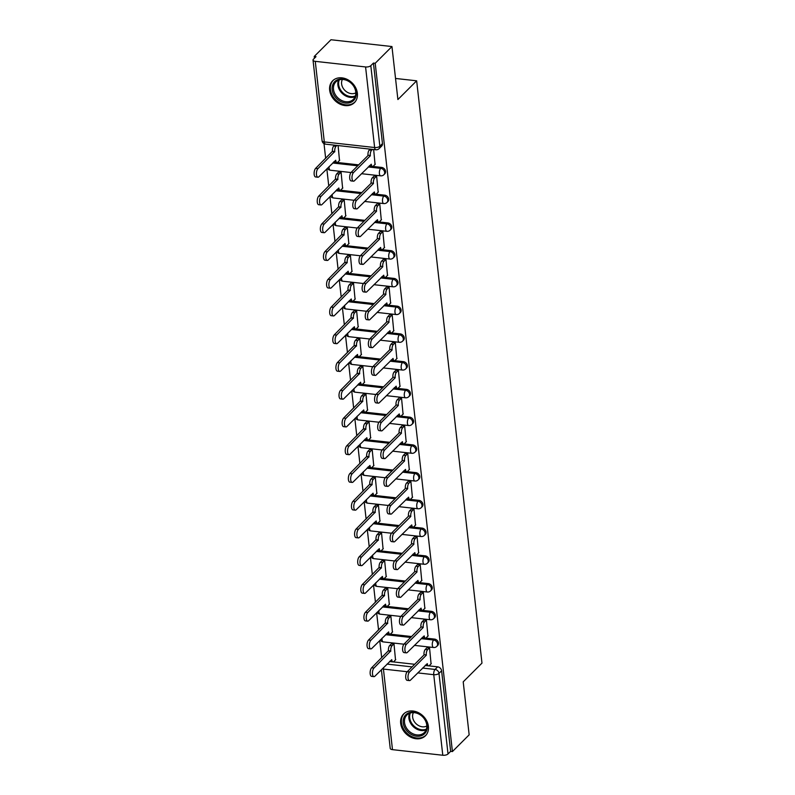<?xml version="1.0" encoding="UTF-8"?>
<svg xmlns="http://www.w3.org/2000/svg" width="795" height="795" viewBox="0 0 795 795"><rect width="100%" height="100%" fill="white"/><g stroke="black" fill="none" stroke-linecap="round" stroke-linejoin="round"><path stroke-width="1.19" d="M384.82 173.777A3.955 3.16 -135 0 0 385.575 171.372A3.955 3.16 -135 0 0 381.62 167.427L380.696 168.351A3.955 3.16 45 0 1 384.651 172.296A3.955 3.16 45 0 1 383.896 174.701L384.82 173.777M387.93 201.523A3.955 3.16 -135 0 0 388.695 199.118A3.955 3.16 -135 0 0 384.74 195.173L383.816 196.097A3.955 3.16 45 0 1 387.761 200.042A3.955 3.16 45 0 1 387.006 202.447L387.93 201.523M391.041 229.268A3.955 3.16 -135 0 0 391.806 226.863A3.955 3.16 -135 0 0 387.851 222.918L386.927 223.842A3.955 3.16 45 0 1 390.882 227.787A3.955 3.16 45 0 1 390.116 230.192L391.041 229.268M394.151 257.014A3.955 3.16 -135 0 0 394.916 254.609A3.955 3.16 -135 0 0 390.961 250.664L390.037 251.588A3.955 3.16 45 0 1 393.992 255.533A3.955 3.16 45 0 1 393.227 257.938L394.151 257.014M397.262 284.759A3.955 3.16 -135 0 0 398.027 282.354A3.955 3.16 -135 0 0 394.072 278.409L393.147 279.333A3.955 3.16 45 0 1 397.103 283.278A3.955 3.16 45 0 1 396.337 285.683L397.262 284.759M400.382 312.505A3.955 3.16 -135 0 0 401.137 310.1A3.955 3.16 -135 0 0 397.182 306.154L396.258 307.079A3.955 3.16 45 0 1 400.213 311.024A3.955 3.16 45 0 1 399.448 313.429L400.382 312.505M403.492 340.25A3.955 3.16 -135 0 0 404.248 337.845A3.955 3.16 -135 0 0 400.302 333.9L399.368 334.824A3.955 3.16 45 0 1 403.323 338.769A3.955 3.16 45 0 1 402.568 341.174L403.492 340.25M406.603 367.996A3.955 3.16 -135 0 0 407.368 365.591A3.955 3.16 -135 0 0 403.413 361.646L402.489 362.57A3.955 3.16 45 0 1 406.434 366.515A3.955 3.16 45 0 1 405.679 368.92L406.603 367.996M409.713 395.741A3.955 3.16 -135 0 0 410.478 393.336A3.955 3.16 -135 0 0 406.523 389.391L405.599 390.315A3.955 3.16 45 0 1 409.554 394.26A3.955 3.16 45 0 1 408.789 396.665L409.713 395.741M412.824 423.487A3.955 3.16 -135 0 0 413.589 421.082A3.955 3.16 -135 0 0 409.634 417.137L408.709 418.061A3.955 3.16 45 0 1 412.665 422.006A3.955 3.16 45 0 1 411.899 424.411L412.824 423.487M415.934 451.232A3.955 3.16 -135 0 0 416.699 448.827A3.955 3.16 -135 0 0 412.744 444.882L411.82 445.806A3.955 3.16 45 0 1 415.775 449.751A3.955 3.16 45 0 1 415.01 452.156L415.934 451.232M419.054 478.978A3.955 3.16 -135 0 0 419.81 476.573A3.955 3.16 -135 0 0 415.855 472.618L414.93 473.542A3.955 3.16 45 0 1 418.885 477.497A3.955 3.16 45 0 1 418.13 479.902L419.054 478.978M422.165 506.723A3.955 3.16 -135 0 0 422.92 504.318A3.955 3.16 -135 0 0 418.975 500.363L418.041 501.287A3.955 3.16 45 0 1 421.996 505.242A3.955 3.16 45 0 1 421.241 507.647L422.165 506.723M425.275 534.469A3.955 3.16 -135 0 0 426.041 532.064A3.955 3.16 -135 0 0 422.085 528.109L421.161 529.033A3.955 3.16 45 0 1 425.116 532.988A3.955 3.16 45 0 1 424.351 535.393L425.275 534.469M428.386 562.214A3.955 3.16 -135 0 0 429.151 559.809A3.955 3.16 -135 0 0 425.196 555.854L424.272 556.778A3.955 3.16 45 0 1 428.227 560.733A3.955 3.16 45 0 1 427.462 563.138L428.386 562.214M431.496 589.96A3.955 3.16 -135 0 0 432.261 587.555A3.955 3.16 -135 0 0 428.306 583.6L427.382 584.524A3.955 3.16 45 0 1 431.337 588.479A3.955 3.16 45 0 1 430.572 590.884L431.496 589.96M434.617 617.705A3.955 3.16 -135 0 0 435.372 615.3A3.955 3.16 -135 0 0 431.417 611.345L430.493 612.269A3.955 3.16 45 0 1 434.448 616.224A3.955 3.16 45 0 1 433.682 618.629L434.617 617.705M437.727 645.451A3.955 3.16 -135 0 0 438.482 643.046A3.955 3.16 -135 0 0 434.527 639.091L433.603 640.015A3.955 3.16 45 0 1 437.558 643.97A3.955 3.16 45 0 1 436.803 646.375L437.727 645.451M400.67 723.331A15.423 12.322 -135 0 0 410.667 737.104A15.423 12.322 -135 0 0 425.434 735.792A15.423 12.322 -135 0 0 428.406 726.421A15.423 12.322 -135 0 0 418.418 712.658A15.423 12.322 -135 0 0 403.641 713.97A15.423 12.322 -135 0 0 400.67 723.331M329.657 90.173A15.423 12.322 -135 0 0 339.644 103.936A15.423 12.322 -135 0 0 354.411 102.625A15.423 12.322 -135 0 0 357.382 93.263A15.423 12.322 -135 0 0 347.395 79.5A15.423 12.322 -135 0 0 332.628 80.802A15.423 12.322 -135 0 0 329.657 90.173M391.955 46.547L397.897 99.544L416.659 80.812L481.979 663.11L463.207 681.842L469.159 734.838L452.415 751.563L375.21 63.262L391.955 46.547L330.968 39.75L314.234 56.465L314.432 58.244M324.012 143.656L325.662 158.354M326.834 168.838L328.772 186.1M329.945 196.584L331.883 213.845M333.055 224.329L334.993 241.591M336.166 252.075L338.104 269.336M339.286 279.82L341.214 297.082M342.397 307.566L344.334 324.827M345.507 335.311L347.445 352.573M348.617 363.057L350.555 380.318M351.728 390.802L353.666 408.064M354.848 418.548L356.776 435.809M357.959 446.293L359.887 463.555M361.069 474.039L363.007 491.3M364.18 501.784L366.117 519.046M367.29 529.53L369.228 546.791M370.4 557.275L372.338 574.537M373.521 585.021L375.449 602.282M376.631 612.766L378.569 630.028M379.742 640.512L381.68 657.773M314.234 56.465L316.003 56.664L313.399 59.267A3.955 1.679 -6.4 0 0 313.021 60.112A3.955 1.679 -6.4 0 0 315.267 61.344L365.581 66.949A3.955 1.679 -6.4 0 0 370.818 65.667L379.861 146.24A3.955 3.16 45 0 1 379.096 148.635L381.709 146.032A3.955 3.16 45 0 0 382.465 143.627L379.861 146.24A3.955 1.679 -6.4 0 1 374.624 147.522L365.581 66.949M375.21 63.262L373.431 63.063L370.818 65.667M389.63 661.49L390.405 661.579M393.277 661.897L414.672 664.282M425.186 665.455L425.961 665.534M428.833 665.862L437.647 666.836L435.034 669.44A3.955 3.16 45 0 1 438.989 673.395L448.022 753.968A3.955 1.679 173.6 0 1 442.785 755.25L392.482 749.645A3.955 1.679 173.6 0 1 390.226 748.403L381.401 669.708M448.022 753.968L450.636 751.364L452.415 751.563M431.069 663.825L429.548 647.846L426.905 647.816M395.512 659.86L393.992 643.89L391.349 643.861M392.402 632.114L390.872 616.145L388.238 616.115M427.958 636.08L426.428 620.1L423.795 620.07M389.292 604.369L387.761 588.399L385.128 588.37M424.848 608.334L423.318 592.355L420.684 592.325M386.181 576.623L384.651 560.654L382.017 560.624M421.738 580.589L420.207 564.609L417.574 564.579M383.071 548.878L381.54 532.908L378.907 532.879M418.627 552.843L417.097 536.864L414.463 536.834M379.96 521.132L378.43 505.163L375.787 505.133M415.517 525.097L413.986 509.118L411.343 509.088M376.84 493.397L375.32 477.417L372.676 477.388M412.396 497.352L410.876 481.373L408.233 481.343M373.729 465.651L372.199 449.672L369.566 449.642M409.286 469.607L407.755 453.627L405.122 453.597M370.619 437.906L369.089 421.926L366.455 421.897M406.175 441.861L404.645 425.882L402.012 425.852M367.509 410.16L365.978 394.181L363.345 394.151M403.065 414.116L401.535 398.136L398.901 398.106M364.398 382.415L362.868 366.435L360.234 366.406M399.955 386.37L398.424 370.391L395.781 370.361M361.288 354.669L359.757 338.69L357.114 338.66M396.834 358.625L395.314 342.645L392.67 342.615M358.167 326.924L356.647 310.944L354.004 310.915M393.724 330.879L392.193 314.899L389.56 314.87M355.057 299.178L353.527 283.199L350.893 283.169M390.613 303.134L389.083 287.154L386.45 287.124M351.947 271.433L350.416 255.453L347.783 255.424M387.503 275.388L385.972 259.409L383.339 259.379M348.836 243.687L347.306 227.708L344.672 227.678M384.392 247.642L382.862 231.663L380.229 231.633M345.726 215.942L344.195 199.962L341.562 199.933M381.282 219.897L379.752 203.917L377.108 203.888M342.615 188.196L341.085 172.217L338.441 172.187M378.162 192.152L376.641 176.172L373.998 176.142M339.495 160.451L338.094 145.564M375.051 164.406L373.65 149.52M333.612 162.071L334.387 162.16M337.259 162.478L358.654 164.863M369.168 166.036L369.943 166.125M372.815 166.443L381.62 167.427M336.722 189.816L337.497 189.906M340.369 190.224L361.775 192.609M372.279 193.781L373.054 193.871M375.926 194.189L384.74 195.173M339.833 217.562L340.618 217.651M343.48 217.969L364.885 220.354M375.389 221.527L376.174 221.616M379.036 221.934L387.851 222.918M342.943 245.307L343.728 245.397M346.6 245.715L367.996 248.1M378.5 249.272L379.285 249.362M382.147 249.68L390.961 250.664M346.054 273.053L346.839 273.142M349.711 273.46L371.106 275.845M381.61 277.018L382.395 277.107M385.267 277.425L394.072 278.409M349.174 300.798L349.949 300.888M352.821 301.206L374.216 303.591M384.73 304.763L385.505 304.853M388.377 305.171L397.182 306.154M352.284 328.544L353.059 328.633M355.931 328.951L377.327 331.336M387.841 332.509L388.616 332.598M391.488 332.916L400.302 333.9M355.395 356.289L356.17 356.379M359.042 356.697L380.447 359.082M390.951 360.254L391.726 360.344M394.598 360.662L403.413 361.646M358.505 384.035L359.29 384.124M362.152 384.442L383.558 386.827M394.062 388L394.847 388.089M397.709 388.407L406.523 389.391M361.616 411.78L362.401 411.87M365.273 412.188L386.668 414.573M397.172 415.745L397.957 415.835M400.819 416.153L409.634 417.137M364.736 439.526L365.511 439.615M368.383 439.933L389.779 442.318M400.283 443.491L401.068 443.58M403.94 443.898L412.744 444.882M367.847 467.271L368.622 467.361M371.494 467.679L392.889 470.064M403.403 471.236L404.178 471.326M407.05 471.644L415.855 472.618M370.957 495.017L371.732 495.106M374.604 495.424L395.999 497.809M406.513 498.982L407.288 499.071M410.16 499.389L418.975 500.363M374.067 522.762L374.852 522.852M377.714 523.17L399.12 525.555M409.624 526.727L410.399 526.817M413.271 527.135L422.085 528.109M377.178 550.508L377.963 550.597M380.825 550.915L402.23 553.3M412.734 554.473L413.519 554.562M416.381 554.88L425.196 555.854M380.288 578.253L381.073 578.343M383.945 578.661L405.341 581.046M415.845 582.218L416.63 582.308M419.502 582.626L428.306 583.6M383.409 605.999L384.184 606.088M387.056 606.406L408.451 608.791M418.955 609.964L419.74 610.053M422.612 610.371L431.417 611.345M386.519 633.744L387.294 633.834M390.166 634.152L411.562 636.537M422.075 637.709L422.851 637.789M425.722 638.117L434.527 639.091M395.532 78.457L416.659 80.812M373.431 63.063L382.465 143.627M450.636 751.364L441.603 670.791A3.955 3.16 -135 0 0 437.647 666.836M429.459 647.836L427.611 649.684A3.955 1.679 96.4 0 0 426.329 654.921L424.013 654.663A3.955 1.679 -83.6 0 1 425.295 649.426L427.144 647.577M426.359 655.189L409.524 671.984A4.551 1.938 96.4 0 0 407.994 676.962A4.551 1.938 96.4 0 0 409.485 680.6A4.551 1.938 96.4 0 0 410.449 680.172L427.303 663.636A3.955 1.679 96.4 0 0 428.545 665.882L426.239 665.624A3.955 1.679 -83.6 0 1 425.524 665.117M409.485 680.6L407.169 680.341A4.551 1.938 -83.6 0 1 405.689 676.704A4.551 1.938 -83.6 0 1 407.219 671.735L424.043 654.931M428.545 665.882A3.955 1.679 96.4 0 0 429.389 665.514L431.307 663.587M393.903 643.88L392.054 645.719A3.955 1.679 96.4 0 0 390.772 650.956L373.968 668.029A4.551 1.938 96.4 0 0 372.438 673.007A4.551 1.938 96.4 0 0 373.928 676.634A4.551 1.938 96.4 0 0 374.892 676.207L391.746 659.671A3.955 1.679 96.4 0 0 392.988 661.917A3.955 1.679 96.4 0 0 393.833 661.549L395.751 659.631M392.988 661.917L390.683 661.669A3.955 1.679 -83.6 0 1 389.967 661.152M373.928 676.634L371.613 676.376A4.551 1.938 -83.6 0 1 370.132 672.749A4.551 1.938 -83.6 0 1 371.663 667.77L388.457 650.698A3.955 1.679 -83.6 0 1 389.739 645.461L392.054 645.719M391.587 643.622L389.739 645.461M388.487 650.966L390.802 651.224M426.339 620.09L424.5 621.938A3.955 1.679 96.4 0 0 423.218 627.176L420.903 626.917A3.955 1.679 -83.6 0 1 422.185 621.68L424.033 619.832M423.248 627.444L406.414 644.238A4.551 1.938 96.4 0 0 404.884 649.217A4.551 1.938 96.4 0 0 406.374 652.854A4.551 1.938 96.4 0 0 407.328 652.427L424.192 635.891A3.955 1.679 96.4 0 0 425.434 638.137L423.129 637.878A3.955 1.679 -83.6 0 1 422.413 637.371M406.374 652.854L404.059 652.596A4.551 1.938 -83.6 0 1 402.578 648.958A4.551 1.938 -83.6 0 1 404.108 643.99L420.933 627.185M425.434 638.137A3.955 1.679 96.4 0 0 426.269 637.769L428.197 635.841M423.228 592.345L421.39 594.193A3.955 1.679 96.4 0 0 420.098 599.43L417.792 599.172A3.955 1.679 -83.6 0 1 419.074 593.935L420.923 592.086M420.128 599.698L403.303 616.493A4.551 1.938 96.4 0 0 401.773 621.471A4.551 1.938 96.4 0 0 403.254 625.108A4.551 1.938 96.4 0 0 404.218 624.681L421.082 608.145A3.955 1.679 96.4 0 0 422.324 610.391L420.008 610.133A3.955 1.679 -83.6 0 1 419.303 609.626M403.254 625.108L400.948 624.85A4.551 1.938 -83.6 0 1 399.458 621.213A4.551 1.938 -83.6 0 1 400.988 616.244L417.822 599.44M422.324 610.391A3.955 1.679 96.4 0 0 423.159 610.023L425.087 608.096M410.379 733.934A13.346 10.663 45 0 1 404.148 717.05A13.346 10.663 45 0 1 420.048 714.476A13.346 10.663 45 0 1 426.279 731.37A13.346 10.663 45 0 1 410.379 733.934M420.108 714.784A12.352 9.868 -135 0 0 406.901 715.043A12.352 9.868 -135 0 0 411.154 732.791A12.352 9.868 -135 0 0 424.361 732.533A12.352 9.868 -135 0 0 420.108 714.784M426.816 726.014A9.729 7.771 45 0 1 417.852 725.139A9.729 7.771 45 0 1 413.43 712.608M404.784 712.996A15.324 12.243 -135 0 0 404.387 713.363A15.324 12.243 -135 0 0 409.663 735.375A15.324 12.243 -135 0 0 426.041 735.047A15.324 12.243 -135 0 0 426.418 734.659M339.356 100.776A13.346 10.663 45 0 1 333.125 83.882A13.346 10.663 45 0 1 349.025 81.319A13.346 10.663 45 0 1 355.256 98.202A13.346 10.663 45 0 1 339.356 100.776M349.084 81.617A12.352 9.868 -135 0 0 335.887 81.885A12.352 9.868 -135 0 0 340.141 99.633A12.352 9.868 -135 0 0 353.348 99.365A12.352 9.868 -135 0 0 349.084 81.617M355.792 92.846A9.729 7.771 45 0 1 346.839 91.982A9.729 7.771 45 0 1 342.406 79.44M333.761 79.828A15.324 12.243 -135 0 0 333.363 80.206A15.324 12.243 -135 0 0 338.64 102.217A15.324 12.243 -135 0 0 355.017 101.889A15.324 12.243 -135 0 0 355.395 101.492M390.792 616.135L388.944 617.973A3.955 1.679 96.4 0 0 387.662 623.21L370.858 640.283A4.551 1.938 96.4 0 0 369.327 645.262A4.551 1.938 96.4 0 0 370.818 648.889A4.551 1.938 96.4 0 0 371.782 648.462L388.636 631.926A3.955 1.679 96.4 0 0 389.878 634.181A3.955 1.679 96.4 0 0 390.713 633.804L392.641 631.886M389.878 634.181L387.572 633.923A3.955 1.679 -83.6 0 1 386.857 633.406M370.818 648.889L368.502 648.631A4.551 1.938 -83.6 0 1 367.022 645.003A4.551 1.938 -83.6 0 1 368.552 640.025L385.346 622.952A3.955 1.679 -83.6 0 1 386.628 617.715L388.944 617.973M388.477 615.877L386.628 617.715M385.376 623.22L387.692 623.479M387.672 588.389L385.833 590.228A3.955 1.679 96.4 0 0 384.541 595.465L367.747 612.538A4.551 1.938 96.4 0 0 366.217 617.516A4.551 1.938 96.4 0 0 367.707 621.143A4.551 1.938 96.4 0 0 368.661 620.716L385.525 604.18A3.955 1.679 96.4 0 0 386.767 606.436A3.955 1.679 96.4 0 0 387.602 606.058L389.53 604.14M386.767 606.436L384.452 606.178A3.955 1.679 -83.6 0 1 383.747 605.661M367.707 621.143L365.392 620.885A4.551 1.938 -83.6 0 1 363.911 617.258A4.551 1.938 -83.6 0 1 365.432 612.279L382.236 595.207A3.955 1.679 -83.6 0 1 383.518 589.969L385.833 590.228M385.366 588.131L383.518 589.969M382.266 595.475L384.571 595.733M420.118 564.599L418.269 566.447A3.955 1.679 96.4 0 0 416.987 571.684L414.682 571.426A3.955 1.679 -83.6 0 1 415.964 566.189L417.812 564.341M417.017 571.953L400.193 588.747A4.551 1.938 96.4 0 0 398.663 593.726A4.551 1.938 96.4 0 0 400.143 597.363A4.551 1.938 96.4 0 0 401.107 596.936L417.971 580.4A3.955 1.679 96.4 0 0 419.213 582.646L416.898 582.387A3.955 1.679 -83.6 0 1 416.192 581.88M400.143 597.363L397.838 597.105A4.551 1.938 -83.6 0 1 396.347 593.468A4.551 1.938 -83.6 0 1 397.878 588.499L414.712 571.694M419.213 582.646A3.955 1.679 96.4 0 0 420.048 582.278L421.976 580.35M417.007 536.854L415.159 538.702A3.955 1.679 96.4 0 0 413.877 543.939L411.562 543.681A3.955 1.679 -83.6 0 1 412.853 538.444L414.692 536.595M413.907 544.207L397.083 561.002A4.551 1.938 96.4 0 0 395.552 565.98A4.551 1.938 96.4 0 0 397.033 569.618A4.551 1.938 96.4 0 0 397.997 569.19L414.851 552.654A3.955 1.679 96.4 0 0 416.103 554.9L413.788 554.642A3.955 1.679 -83.6 0 1 413.072 554.135M397.033 569.618L394.727 569.359A4.551 1.938 -83.6 0 1 393.237 565.722A4.551 1.938 -83.6 0 1 394.767 560.753L411.591 543.949M416.103 554.9A3.955 1.679 96.4 0 0 416.938 554.532L418.866 552.605M413.897 509.108L412.048 510.956A3.955 1.679 96.4 0 0 410.767 516.194L408.451 515.935A3.955 1.679 -83.6 0 1 409.733 510.698L411.581 508.85M410.796 516.462L393.962 533.256A4.551 1.938 96.4 0 0 392.442 538.235A4.551 1.938 96.4 0 0 393.923 541.872A4.551 1.938 96.4 0 0 394.886 541.445L411.74 524.909A3.955 1.679 96.4 0 0 412.983 527.155L410.677 526.896A3.955 1.679 -83.6 0 1 409.962 526.389M393.923 541.872L391.607 541.614A4.551 1.938 -83.6 0 1 390.126 537.976A4.551 1.938 -83.6 0 1 391.657 533.008L408.481 516.203M412.983 527.155A3.955 1.679 96.4 0 0 413.827 526.787L415.745 524.859M384.561 560.644L382.713 562.482A3.955 1.679 96.4 0 0 381.431 567.719L364.637 584.792A4.551 1.938 96.4 0 0 363.106 589.771A4.551 1.938 96.4 0 0 364.587 593.398A4.551 1.938 96.4 0 0 365.551 592.971L382.415 576.435A3.955 1.679 96.4 0 0 383.657 578.69A3.955 1.679 96.4 0 0 384.492 578.313L386.42 576.395M383.657 578.69L381.342 578.432A3.955 1.679 -83.6 0 1 380.636 577.915M364.587 593.398L362.281 593.14A4.551 1.938 -83.6 0 1 360.791 589.512A4.551 1.938 -83.6 0 1 362.321 584.534L379.126 567.461A3.955 1.679 -83.6 0 1 380.408 562.224L382.713 562.482M382.256 560.386L380.408 562.224M379.155 567.729L381.461 567.988M381.451 532.898L379.603 534.737A3.955 1.679 96.4 0 0 378.321 539.974L361.526 557.047A4.551 1.938 96.4 0 0 359.996 562.025A4.551 1.938 96.4 0 0 361.477 565.652A4.551 1.938 96.4 0 0 362.441 565.225L379.295 548.689A3.955 1.679 96.4 0 0 380.547 550.945A3.955 1.679 96.4 0 0 381.381 550.567L383.309 548.649M380.547 550.945L378.231 550.687A3.955 1.679 -83.6 0 1 377.516 550.17M361.477 565.652L359.171 565.394A4.551 1.938 -83.6 0 1 357.68 561.767A4.551 1.938 -83.6 0 1 359.211 556.788L376.005 539.716A3.955 1.679 -83.6 0 1 377.297 534.479L379.603 534.737M379.135 532.64L377.297 534.479M376.035 539.984L378.35 540.242M378.341 505.153L376.492 506.991A3.955 1.679 96.4 0 0 375.21 512.228L358.416 529.301A4.551 1.938 96.4 0 0 356.885 534.28A4.551 1.938 96.4 0 0 358.366 537.907A4.551 1.938 96.4 0 0 359.33 537.48L376.184 520.944A3.955 1.679 96.4 0 0 377.436 523.199A3.955 1.679 96.4 0 0 378.271 522.822L380.189 520.904M377.436 523.199L375.121 522.941A3.955 1.679 -83.6 0 1 374.405 522.424M358.366 537.907L356.051 537.649A4.551 1.938 -83.6 0 1 354.57 534.021A4.551 1.938 -83.6 0 1 356.1 529.043L372.895 511.97A3.955 1.679 -83.6 0 1 374.177 506.733L376.492 506.991M376.025 504.895L374.177 506.733M372.925 512.238L375.24 512.497M410.786 481.363L408.938 483.211A3.955 1.679 96.4 0 0 407.656 488.448L405.341 488.19A3.955 1.679 -83.6 0 1 406.623 482.953L408.471 481.104M407.686 488.716L390.852 505.511A4.551 1.938 96.4 0 0 389.321 510.489A4.551 1.938 96.4 0 0 390.812 514.127A4.551 1.938 96.4 0 0 391.776 513.699L408.63 497.163A3.955 1.679 96.4 0 0 409.872 499.409L407.567 499.151A3.955 1.679 -83.6 0 1 406.851 498.644M390.812 514.127L388.497 513.868A4.551 1.938 -83.6 0 1 387.016 510.231A4.551 1.938 -83.6 0 1 388.546 505.262L405.371 488.458M409.872 499.409A3.955 1.679 96.4 0 0 410.707 499.041L412.635 497.114M375.23 477.407L373.382 479.246A3.955 1.679 96.4 0 0 372.1 484.483L355.295 501.556A4.551 1.938 96.4 0 0 353.765 506.534A4.551 1.938 96.4 0 0 355.256 510.161A4.551 1.938 96.4 0 0 356.22 509.734L373.074 493.198A3.955 1.679 96.4 0 0 374.316 495.454A3.955 1.679 96.4 0 0 375.161 495.076L377.078 493.158M374.316 495.454L372.01 495.196A3.955 1.679 -83.6 0 1 371.295 494.679M355.256 510.161L352.94 509.903A4.551 1.938 -83.6 0 1 351.46 506.276A4.551 1.938 -83.6 0 1 352.99 501.297L369.784 484.225A3.955 1.679 -83.6 0 1 371.066 478.988L373.382 479.246M372.915 477.149L371.066 478.988M369.814 484.493L372.13 484.751M407.666 453.617L405.828 455.465A3.955 1.679 96.4 0 0 404.536 460.703L402.23 460.444A3.955 1.679 -83.6 0 1 403.512 455.207L405.361 453.359M404.566 460.971L387.741 477.775A4.551 1.938 96.4 0 0 386.211 482.744A4.551 1.938 96.4 0 0 387.702 486.381A4.551 1.938 96.4 0 0 388.656 485.954L405.52 469.418A3.955 1.679 96.4 0 0 406.762 471.664L404.456 471.405A3.955 1.679 -83.6 0 1 403.741 470.898M387.702 486.381L385.386 486.123A4.551 1.938 -83.6 0 1 383.906 482.486A4.551 1.938 -83.6 0 1 385.436 477.517L402.26 460.712M406.762 471.664A3.955 1.679 96.4 0 0 407.597 471.296L409.524 469.368M372.11 449.662L370.271 451.5A3.955 1.679 96.4 0 0 368.989 456.737L352.185 473.81A4.551 1.938 96.4 0 0 350.655 478.789A4.551 1.938 96.4 0 0 352.145 482.416A4.551 1.938 96.4 0 0 353.109 481.989L369.963 465.453A3.955 1.679 96.4 0 0 371.205 467.708A3.955 1.679 96.4 0 0 372.04 467.331L373.968 465.413M371.205 467.708L368.9 467.45A3.955 1.679 -83.6 0 1 368.184 466.933M352.145 482.416L349.83 482.158A4.551 1.938 -83.6 0 1 348.349 478.53A4.551 1.938 -83.6 0 1 349.88 473.552L366.674 456.479A3.955 1.679 -83.6 0 1 367.956 451.242L370.271 451.5M369.804 449.404L367.956 451.242M366.704 456.747L369.019 457.006M404.556 425.872L402.707 427.72A3.955 1.679 96.4 0 0 401.425 432.957L399.12 432.699A3.955 1.679 -83.6 0 1 400.402 427.462L402.25 425.613M401.455 433.225L384.631 450.03A4.551 1.938 96.4 0 0 383.101 454.998A4.551 1.938 96.4 0 0 384.581 458.635A4.551 1.938 96.4 0 0 385.545 458.208L402.409 441.672A3.955 1.679 96.4 0 0 403.651 443.918L401.336 443.66A3.955 1.679 -83.6 0 1 400.63 443.153M384.581 458.635L382.276 458.377A4.551 1.938 -83.6 0 1 380.785 454.74A4.551 1.938 -83.6 0 1 382.316 449.771L399.15 432.967M403.651 443.918A3.955 1.679 96.4 0 0 404.486 443.55L406.414 441.623M368.999 421.916L367.161 423.755A3.955 1.679 96.4 0 0 365.869 428.992L349.075 446.065A4.551 1.938 96.4 0 0 347.544 451.043A4.551 1.938 96.4 0 0 349.035 454.67A4.551 1.938 96.4 0 0 349.989 454.243L366.853 437.707A3.955 1.679 96.4 0 0 368.095 439.963A3.955 1.679 96.4 0 0 368.93 439.585L370.858 437.667M368.095 439.963L365.779 439.705A3.955 1.679 -83.6 0 1 365.074 439.188M349.035 454.67L346.719 454.412A4.551 1.938 -83.6 0 1 345.229 450.785A4.551 1.938 -83.6 0 1 346.759 445.806L363.563 428.734A3.955 1.679 -83.6 0 1 364.845 423.497L367.161 423.755M366.694 421.658L364.845 423.497M363.593 429.002L365.899 429.26M401.445 398.126L399.597 399.974A3.955 1.679 96.4 0 0 398.315 405.212L396.009 404.953A3.955 1.679 -83.6 0 1 397.291 399.716L399.14 397.868M398.345 405.48L381.521 422.284A4.551 1.938 96.4 0 0 379.99 427.253A4.551 1.938 96.4 0 0 381.471 430.89A4.551 1.938 96.4 0 0 382.435 430.463L399.289 413.927A3.955 1.679 96.4 0 0 400.541 416.173L398.225 415.914A3.955 1.679 -83.6 0 1 397.52 415.407M381.471 430.89L379.165 430.632A4.551 1.938 -83.6 0 1 377.675 426.995A4.551 1.938 -83.6 0 1 379.205 422.026L396.039 405.221M400.541 416.173A3.955 1.679 96.4 0 0 401.376 415.805L403.303 413.877M365.889 394.171L364.04 396.009A3.955 1.679 96.4 0 0 362.759 401.246L345.964 418.319A4.551 1.938 96.4 0 0 344.434 423.298A4.551 1.938 96.4 0 0 345.914 426.925A4.551 1.938 96.4 0 0 346.878 426.498L363.742 409.962A3.955 1.679 96.4 0 0 364.984 412.217A3.955 1.679 96.4 0 0 365.819 411.84L367.747 409.922M364.984 412.217L362.669 411.959A3.955 1.679 -83.6 0 1 361.964 411.442M345.914 426.925L343.609 426.667A4.551 1.938 -83.6 0 1 342.118 423.039A4.551 1.938 -83.6 0 1 343.649 418.061L360.453 400.988A3.955 1.679 -83.6 0 1 361.735 395.751L364.04 396.009M363.583 393.913L361.735 395.751M360.483 401.256L362.788 401.515M398.335 370.381L396.486 372.229A3.955 1.679 96.4 0 0 395.204 377.466L392.889 377.208A3.955 1.679 -83.6 0 1 394.181 371.971L396.019 370.122M395.234 377.734L378.41 394.539A4.551 1.938 96.4 0 0 376.88 399.507A4.551 1.938 96.4 0 0 378.36 403.144A4.551 1.938 96.4 0 0 379.324 402.717L396.178 386.181A3.955 1.679 96.4 0 0 397.43 388.427L395.115 388.169A3.955 1.679 -83.6 0 1 394.399 387.662M378.36 403.144L376.055 402.886A4.551 1.938 -83.6 0 1 374.564 399.249A4.551 1.938 -83.6 0 1 376.095 394.28L392.919 377.476M397.43 388.427A3.955 1.679 96.4 0 0 398.265 388.059L400.193 386.132M362.778 366.425L360.93 368.264A3.955 1.679 96.4 0 0 359.648 373.501L342.854 390.574A4.551 1.938 96.4 0 0 341.323 395.552A4.551 1.938 96.4 0 0 342.804 399.179A4.551 1.938 96.4 0 0 343.768 398.752L360.622 382.216A3.955 1.679 96.4 0 0 361.874 384.472A3.955 1.679 96.4 0 0 362.709 384.094L364.637 382.176M361.874 384.472L359.559 384.214A3.955 1.679 -83.6 0 1 358.843 383.697M342.804 399.179L340.498 398.921A4.551 1.938 -83.6 0 1 339.008 395.294A4.551 1.938 -83.6 0 1 340.538 390.315L357.333 373.243A3.955 1.679 -83.6 0 1 358.625 368.005L360.93 368.264M360.463 366.167L358.625 368.005M357.362 373.511L359.678 373.769M395.224 342.635L393.376 344.483A3.955 1.679 96.4 0 0 392.094 349.721L389.779 349.462A3.955 1.679 -83.6 0 1 391.06 344.225L392.909 342.377M392.124 349.989L375.29 366.793A4.551 1.938 96.4 0 0 373.759 371.762A4.551 1.938 96.4 0 0 375.25 375.399A4.551 1.938 96.4 0 0 376.214 374.972L393.068 358.436A3.955 1.679 96.4 0 0 394.31 360.682L392.005 360.423A3.955 1.679 -83.6 0 1 391.289 359.916M375.25 375.399L372.934 375.141A4.551 1.938 -83.6 0 1 371.454 371.503A4.551 1.938 -83.6 0 1 372.984 366.535L389.808 349.73M394.31 360.682A3.955 1.679 96.4 0 0 395.155 360.314L397.073 358.386M359.668 338.68L357.82 340.518A3.955 1.679 96.4 0 0 356.538 345.755L339.733 362.828A4.551 1.938 96.4 0 0 338.213 367.807A4.551 1.938 96.4 0 0 339.694 371.434A4.551 1.938 96.4 0 0 340.658 371.007L357.512 354.471A3.955 1.679 96.4 0 0 358.764 356.726A3.955 1.679 96.4 0 0 359.598 356.349L361.516 354.431M358.764 356.726L356.448 356.468A3.955 1.679 -83.6 0 1 355.733 355.951M339.694 371.434L337.378 371.176A4.551 1.938 -83.6 0 1 335.897 367.548A4.551 1.938 -83.6 0 1 337.428 362.57L354.222 345.497A3.955 1.679 -83.6 0 1 355.504 340.26L357.82 340.518M357.353 338.422L355.504 340.26M354.252 345.765L356.567 346.024M392.114 314.89L390.266 316.738A3.955 1.679 96.4 0 0 388.984 321.975L386.668 321.717A3.955 1.679 -83.6 0 1 387.95 316.48L389.798 314.631M389.013 322.243L372.179 339.048A4.551 1.938 96.4 0 0 370.649 344.016A4.551 1.938 96.4 0 0 372.139 347.654A4.551 1.938 96.4 0 0 373.103 347.226L389.957 330.69A3.955 1.679 96.4 0 0 391.2 332.936L388.894 332.678A3.955 1.679 -83.6 0 1 388.179 332.171M372.139 347.654L369.824 347.395A4.551 1.938 -83.6 0 1 368.343 343.758A4.551 1.938 -83.6 0 1 369.874 338.789L386.698 321.985M391.2 332.936A3.955 1.679 96.4 0 0 392.034 332.568L393.962 330.641M356.558 310.934L354.709 312.773A3.955 1.679 96.4 0 0 353.427 318.01L336.623 335.083A4.551 1.938 96.4 0 0 335.092 340.061A4.551 1.938 96.4 0 0 336.583 343.688A4.551 1.938 96.4 0 0 337.547 343.261L354.401 326.725A3.955 1.679 96.4 0 0 355.643 328.981A3.955 1.679 96.4 0 0 356.488 328.603L358.406 326.685M355.643 328.981L353.338 328.723A3.955 1.679 -83.6 0 1 352.622 328.206M336.583 343.688L334.268 343.43A4.551 1.938 -83.6 0 1 332.787 339.803A4.551 1.938 -83.6 0 1 334.317 334.824L351.112 317.752A3.955 1.679 -83.6 0 1 352.394 312.514L354.709 312.773M354.242 310.676L352.394 312.514M351.142 318.02L353.457 318.278M388.993 287.144L387.155 288.992A3.955 1.679 96.4 0 0 385.863 294.229L383.558 293.971A3.955 1.679 -83.6 0 1 384.84 288.734L386.688 286.896M385.893 294.498L369.069 311.302A4.551 1.938 96.4 0 0 367.538 316.271A4.551 1.938 96.4 0 0 369.029 319.908A4.551 1.938 96.4 0 0 369.983 319.481L386.847 302.945A3.955 1.679 96.4 0 0 388.089 305.191L385.784 304.932A3.955 1.679 -83.6 0 1 385.068 304.425M369.029 319.908L366.714 319.65A4.551 1.938 -83.6 0 1 365.233 316.012A4.551 1.938 -83.6 0 1 366.763 311.044L383.588 294.239M388.089 305.191A3.955 1.679 96.4 0 0 388.924 304.823L390.852 302.895M353.437 283.189L351.599 285.027A3.955 1.679 96.4 0 0 350.317 290.264L333.512 307.337A4.551 1.938 96.4 0 0 331.982 312.316A4.551 1.938 96.4 0 0 333.473 315.943A4.551 1.938 96.4 0 0 334.427 315.516L351.291 298.98A3.955 1.679 96.4 0 0 352.533 301.235A3.955 1.679 96.4 0 0 353.368 300.858L355.295 298.94M352.533 301.235L350.227 300.977A3.955 1.679 -83.6 0 1 349.512 300.46M333.473 315.943L331.157 315.695A4.551 1.938 -83.6 0 1 329.677 312.057A4.551 1.938 -83.6 0 1 331.207 307.079L348.001 290.006A3.955 1.679 -83.6 0 1 349.283 284.769L351.599 285.027M351.132 282.931L349.283 284.769M348.031 290.274L350.347 290.533M385.883 259.399L384.035 261.247A3.955 1.679 96.4 0 0 382.753 266.484L380.447 266.226A3.955 1.679 -83.6 0 1 381.729 260.989L383.578 259.15M382.783 266.752L365.958 283.557A4.551 1.938 96.4 0 0 364.428 288.525A4.551 1.938 96.4 0 0 365.909 292.163A4.551 1.938 96.4 0 0 366.873 291.735L383.737 275.199A3.955 1.679 96.4 0 0 384.979 277.445L382.663 277.187A3.955 1.679 -83.6 0 1 381.958 276.68M365.909 292.163L363.603 291.904A4.551 1.938 -83.6 0 1 362.113 288.267A4.551 1.938 -83.6 0 1 363.643 283.298L380.477 266.494M384.979 277.445A3.955 1.679 96.4 0 0 385.814 277.077L387.741 275.149M350.327 255.443L348.488 257.282A3.955 1.679 96.4 0 0 347.196 262.519L330.402 279.592A4.551 1.938 96.4 0 0 328.872 284.57A4.551 1.938 96.4 0 0 330.352 288.197A4.551 1.938 96.4 0 0 331.316 287.77L348.18 271.234A3.955 1.679 96.4 0 0 349.422 273.49A3.955 1.679 96.4 0 0 350.257 273.112L352.185 271.194M349.422 273.49L347.107 273.232A3.955 1.679 -83.6 0 1 346.401 272.715M330.352 288.197L328.047 287.949A4.551 1.938 -83.6 0 1 326.556 284.312A4.551 1.938 -83.6 0 1 328.087 279.333L344.891 262.261A3.955 1.679 -83.6 0 1 346.173 257.024L348.488 257.282M348.021 255.185L346.173 257.024M344.921 262.529L347.226 262.787M382.773 231.653L380.924 233.501A3.955 1.679 96.4 0 0 379.642 238.739L377.337 238.48A3.955 1.679 -83.6 0 1 378.619 233.243L380.457 231.405M379.672 239.007L362.848 255.811A4.551 1.938 96.4 0 0 361.318 260.78A4.551 1.938 96.4 0 0 362.798 264.417A4.551 1.938 96.4 0 0 363.762 263.99L380.616 247.454A3.955 1.679 96.4 0 0 381.868 249.7L379.553 249.441A3.955 1.679 -83.6 0 1 378.847 248.934M362.798 264.417L360.493 264.159A4.551 1.938 -83.6 0 1 359.002 260.522A4.551 1.938 -83.6 0 1 360.533 255.553L377.367 238.748M381.868 249.7A3.955 1.679 96.4 0 0 382.703 249.332L384.631 247.404M347.216 227.698L345.368 229.536A3.955 1.679 96.4 0 0 344.086 234.773L327.292 251.846A4.551 1.938 96.4 0 0 325.761 256.825A4.551 1.938 96.4 0 0 327.242 260.452A4.551 1.938 96.4 0 0 328.206 260.025L345.07 243.489A3.955 1.679 96.4 0 0 346.312 245.744A3.955 1.679 96.4 0 0 347.147 245.367L349.075 243.449M346.312 245.744L343.997 245.486A3.955 1.679 -83.6 0 1 343.291 244.969M327.242 260.452L324.936 260.203A4.551 1.938 -83.6 0 1 323.446 256.566A4.551 1.938 -83.6 0 1 324.976 251.588L341.78 234.515A3.955 1.679 -83.6 0 1 343.062 229.278L345.368 229.536M344.911 227.44L343.062 229.278M341.81 234.783L344.116 235.042M379.662 203.908L377.814 205.756A3.955 1.679 96.4 0 0 376.532 210.993L374.216 210.735A3.955 1.679 -83.6 0 1 375.508 205.498L377.347 203.659M376.562 211.261L359.738 228.066A4.551 1.938 96.4 0 0 358.207 233.034A4.551 1.938 96.4 0 0 359.688 236.672A4.551 1.938 96.4 0 0 360.652 236.244L377.506 219.708A3.955 1.679 96.4 0 0 378.758 221.954L376.442 221.696A3.955 1.679 -83.6 0 1 375.727 221.189M359.688 236.672L357.382 236.413A4.551 1.938 -83.6 0 1 355.892 232.776A4.551 1.938 -83.6 0 1 357.422 227.807L374.246 211.003M378.758 221.954A3.955 1.679 96.4 0 0 379.593 221.586L381.511 219.659M344.106 199.952L342.257 201.791A3.955 1.679 96.4 0 0 340.976 207.028L324.181 224.101A4.551 1.938 96.4 0 0 322.651 229.079A4.551 1.938 96.4 0 0 324.131 232.706A4.551 1.938 96.4 0 0 325.095 232.279L341.949 215.743A3.955 1.679 96.4 0 0 343.202 217.999A3.955 1.679 96.4 0 0 344.036 217.621L345.964 215.703M343.202 217.999L340.886 217.741A3.955 1.679 -83.6 0 1 340.171 217.224M324.131 232.706L321.826 232.458A4.551 1.938 -83.6 0 1 320.335 228.821A4.551 1.938 -83.6 0 1 321.866 223.842L338.66 206.77A3.955 1.679 -83.6 0 1 339.952 201.533L342.257 201.791M341.79 199.694L339.952 201.533M338.69 207.038L341.005 207.296M376.552 176.162L374.703 178.01A3.955 1.679 96.4 0 0 373.421 183.248L371.106 182.989A3.955 1.679 -83.6 0 1 372.388 177.752L374.236 175.914M373.451 183.516L356.617 200.32A4.551 1.938 96.4 0 0 355.087 205.289A4.551 1.938 96.4 0 0 356.577 208.926A4.551 1.938 96.4 0 0 357.541 208.499L374.395 191.963A3.955 1.679 96.4 0 0 375.637 194.209L373.332 193.95A3.955 1.679 -83.6 0 1 372.616 193.443M356.577 208.926L354.262 208.668A4.551 1.938 -83.6 0 1 352.781 205.03A4.551 1.938 -83.6 0 1 354.312 200.062L371.136 183.257M375.637 194.209A3.955 1.679 96.4 0 0 376.482 193.841L378.4 191.913M340.995 172.207L339.147 174.045A3.955 1.679 96.4 0 0 337.865 179.282L321.061 196.355A4.551 1.938 96.4 0 0 319.54 201.334A4.551 1.938 96.4 0 0 321.021 204.961A4.551 1.938 96.4 0 0 321.985 204.534L338.839 187.998A3.955 1.679 96.4 0 0 340.081 190.253A3.955 1.679 96.4 0 0 340.926 189.876L342.844 187.958M340.081 190.253L337.776 189.995A3.955 1.679 -83.6 0 1 337.06 189.478M321.021 204.961L318.706 204.713A4.551 1.938 -83.6 0 1 317.225 201.075A4.551 1.938 -83.6 0 1 318.755 196.097L335.55 179.034A3.955 1.679 -83.6 0 1 336.832 173.787L339.147 174.045M338.68 171.949L336.832 173.787M335.579 179.292L337.895 179.551M372.467 149.39L371.593 150.265A3.955 1.679 96.4 0 0 370.311 155.502L367.996 155.244A3.955 1.679 -83.6 0 1 369.278 150.007L370.152 149.132M370.341 155.77L353.507 172.575A4.551 1.938 96.4 0 0 351.976 177.543A4.551 1.938 96.4 0 0 353.467 181.18A4.551 1.938 96.4 0 0 354.431 180.753L371.285 164.217A3.955 1.679 96.4 0 0 372.527 166.463L370.222 166.205A3.955 1.679 -83.6 0 1 369.506 165.698M353.467 181.18L351.151 180.922A4.551 1.938 -83.6 0 1 349.671 177.285A4.551 1.938 -83.6 0 1 351.201 172.316L368.025 155.512M372.527 166.463A3.955 1.679 96.4 0 0 373.362 166.095L375.29 164.167M336.911 145.425L336.037 146.3A3.955 1.679 96.4 0 0 334.755 151.537L317.95 168.61A4.551 1.938 96.4 0 0 316.42 173.588A4.551 1.938 96.4 0 0 317.911 177.215A4.551 1.938 96.4 0 0 318.875 176.788L335.728 160.252A3.955 1.679 96.4 0 0 336.971 162.508A3.955 1.679 96.4 0 0 337.815 162.13L339.733 160.212M336.971 162.508L334.665 162.25A3.955 1.679 -83.6 0 1 333.95 161.733M317.911 177.215L315.595 176.967A4.551 1.938 -83.6 0 1 314.114 173.33A4.551 1.938 -83.6 0 1 315.645 168.351L332.439 151.288A3.955 1.679 -83.6 0 1 333.721 146.042L336.037 146.3M334.596 145.177L333.721 146.042M332.469 151.547L334.784 151.805M315.267 61.344L324.31 141.917L374.624 147.522A3.955 1.679 96.4 0 0 375.866 149.768A3.955 3.955 0 0 0 379.096 148.635M387.016 664.093L412.068 666.886M422.572 668.058L435.034 669.44A3.955 1.679 -83.6 0 0 433.752 674.687L417.733 672.898M409.524 671.984L383.438 669.082L392.482 749.645M442.785 755.25L433.752 674.687A3.955 1.679 -6.4 0 0 438.989 673.395L441.603 670.791M332.688 162.995L357.73 165.787M368.244 166.96L380.696 168.351A3.955 1.679 96.4 0 0 379.414 173.588A3.955 1.679 -83.6 0 0 380.656 175.834A3.955 3.955 0 0 0 383.896 174.701M335.798 190.74L360.841 193.533M371.354 194.705L383.816 196.097A3.955 1.679 96.4 0 0 382.524 201.334A3.955 1.679 -83.6 0 0 383.776 203.58A3.955 3.955 0 0 0 387.006 202.447M338.909 218.486L363.961 221.278M374.465 222.451L386.927 223.842A3.955 1.679 96.4 0 0 385.645 229.079A3.955 1.679 -83.6 0 0 386.887 231.325A3.955 3.955 0 0 0 390.116 230.192M342.019 246.231L367.071 249.024M377.575 250.196L390.037 251.588A3.955 1.679 96.4 0 0 388.755 256.825A3.955 1.679 -83.6 0 0 389.997 259.071A3.955 3.955 0 0 0 393.227 257.938M345.129 273.977L370.182 276.769M380.686 277.942L393.147 279.333A3.955 1.679 96.4 0 0 391.865 284.57A3.955 1.679 -83.6 0 0 393.108 286.816A3.955 3.955 0 0 0 396.337 285.683M348.25 301.722L373.292 304.515M383.796 305.687L396.258 307.079A3.955 1.679 96.4 0 0 394.976 312.316A3.955 1.679 -83.6 0 0 396.218 314.562A3.955 3.955 0 0 0 399.448 313.429M351.36 329.468L376.403 332.26M386.917 333.433L399.368 334.824A3.955 1.679 96.4 0 0 398.086 340.061A3.955 1.679 -83.6 0 0 399.328 342.307A3.955 3.955 0 0 0 402.568 341.174M354.471 357.213L379.513 360.006M390.027 361.178L402.489 362.57A3.955 1.679 96.4 0 0 401.197 367.807A3.955 1.679 -83.6 0 0 402.449 370.053A3.955 3.955 0 0 0 405.679 368.92M357.581 384.959L382.634 387.751M393.137 388.924L405.599 390.315A3.955 1.679 96.4 0 0 404.317 395.552A3.955 1.679 -83.6 0 0 405.559 397.798A3.955 3.955 0 0 0 408.789 396.665M360.691 412.704L385.744 415.497M396.248 416.669L408.709 418.061A3.955 1.679 96.4 0 0 407.428 423.298A3.955 1.679 -83.6 0 0 408.67 425.544A3.955 3.955 0 0 0 411.899 424.411M363.802 440.45L388.854 443.242M399.358 444.415L411.82 445.806A3.955 1.679 96.4 0 0 410.538 451.043A3.955 1.679 -83.6 0 0 411.78 453.289A3.955 3.955 0 0 0 415.01 452.156M366.922 468.195L391.965 470.988M402.479 472.16L414.93 473.542A3.955 1.679 96.4 0 0 413.648 478.789A3.955 1.679 -83.6 0 0 414.891 481.035A3.955 3.955 0 0 0 418.13 479.902M370.033 495.941L395.075 498.733M405.589 499.906L418.041 501.287A3.955 1.679 96.4 0 0 416.759 506.534A3.955 1.679 -83.6 0 0 418.011 508.78A3.955 3.955 0 0 0 421.241 507.647M373.143 523.686L398.186 526.479M408.7 527.651L421.161 529.033A3.955 1.679 96.4 0 0 419.869 534.27A3.955 1.679 -83.6 0 0 421.121 536.526A3.955 3.955 0 0 0 424.351 535.393M376.254 551.432L401.306 554.224M411.81 555.397L424.272 556.778A3.955 1.679 96.4 0 0 422.99 562.015A3.955 1.679 -83.6 0 0 424.232 564.271A3.955 3.955 0 0 0 427.462 563.138M379.364 579.177L404.416 581.97M414.92 583.142L427.382 584.524A3.955 1.679 96.4 0 0 426.1 589.761A3.955 1.679 -83.6 0 0 427.342 592.017A3.955 3.955 0 0 0 430.572 590.884M382.474 606.923L407.527 609.715M418.031 610.888L430.493 612.269A3.955 1.679 96.4 0 0 429.211 617.506A3.955 1.679 -83.6 0 0 430.453 619.762A3.955 3.955 0 0 0 433.682 618.629M385.595 634.668L410.637 637.461M421.151 638.633L433.603 640.015A3.955 1.679 96.4 0 0 432.321 645.252A3.955 1.679 -83.6 0 0 433.563 647.508A3.955 3.955 0 0 0 436.803 646.375M381.978 638.276A3.955 1.679 96.4 0 0 382.007 639.647A3.955 1.679 96.4 0 0 383.26 641.903A3.955 3.955 0 0 1 380.278 639.975M378.867 610.53A3.955 1.679 96.4 0 0 378.897 611.902A3.955 1.679 96.4 0 0 380.139 614.157A3.955 3.955 0 0 1 377.168 612.23M375.757 582.785A3.955 1.679 96.4 0 0 375.787 584.156A3.955 1.679 96.4 0 0 377.029 586.412A3.955 3.955 0 0 1 374.057 584.484M372.646 555.039A3.955 1.679 96.4 0 0 372.676 556.42A3.955 1.679 96.4 0 0 373.918 558.666A3.955 3.955 0 0 1 370.947 556.739M369.526 527.294A3.955 1.679 96.4 0 0 369.566 528.675A3.955 1.679 96.4 0 0 370.808 530.921A3.955 3.955 0 0 1 367.837 528.993M366.416 499.548A3.955 1.679 96.4 0 0 366.445 500.93A3.955 1.679 96.4 0 0 367.697 503.175A3.955 3.955 0 0 1 364.726 501.248M363.305 471.803A3.955 1.679 96.4 0 0 363.335 473.184A3.955 1.679 96.4 0 0 364.587 475.43A3.955 3.955 0 0 1 361.606 473.502M360.195 444.057A3.955 1.679 96.4 0 0 360.224 445.439A3.955 1.679 96.4 0 0 361.467 447.684A3.955 3.955 0 0 1 358.495 445.757M357.084 416.312A3.955 1.679 96.4 0 0 357.114 417.693A3.955 1.679 96.4 0 0 358.356 419.939A3.955 3.955 0 0 1 355.385 418.011M353.974 388.566A3.955 1.679 96.4 0 0 354.004 389.947A3.955 1.679 96.4 0 0 355.246 392.193A3.955 3.955 0 0 1 352.274 390.266M350.853 360.821A3.955 1.679 96.4 0 0 350.893 362.202A3.955 1.679 96.4 0 0 352.135 364.448A3.955 3.955 0 0 1 349.164 362.52M347.743 333.075A3.955 1.679 96.4 0 0 347.773 334.457A3.955 1.679 96.4 0 0 349.025 336.702A3.955 3.955 0 0 1 346.044 334.774M344.632 305.33A3.955 1.679 96.4 0 0 344.662 306.711A3.955 1.679 96.4 0 0 345.914 308.957A3.955 3.955 0 0 1 342.933 307.029M341.522 277.584A3.955 1.679 96.4 0 0 341.552 278.966A3.955 1.679 96.4 0 0 342.794 281.211A3.955 3.955 0 0 1 339.823 279.284M338.412 249.839A3.955 1.679 96.4 0 0 338.441 251.22A3.955 1.679 96.4 0 0 339.684 253.466A3.955 3.955 0 0 1 336.712 251.538M335.301 222.093A3.955 1.679 96.4 0 0 335.331 223.475A3.955 1.679 96.4 0 0 336.573 225.72A3.955 3.955 0 0 1 333.602 223.792M332.181 194.348A3.955 1.679 96.4 0 0 332.221 195.729A3.955 1.679 96.4 0 0 333.463 197.975A3.955 3.955 0 0 1 330.491 196.047M329.07 166.602A3.955 1.679 96.4 0 0 329.1 167.983A3.955 1.679 96.4 0 0 330.352 170.229A3.955 3.955 0 0 1 327.371 168.302M325.553 144.163A3.955 1.679 96.4 0 1 324.31 141.917A3.955 1.679 173.6 0 1 322.064 140.675A3.955 3.955 0 0 0 325.553 144.163L375.866 149.768M382.286 668.824A3.955 1.679 173.6 0 0 383.438 669.082A3.955 1.679 -83.6 0 1 383.409 667.701M426.329 654.921L424.013 654.663M427.611 649.684L425.295 649.426M388.457 650.698L390.772 650.956M371.663 667.77L373.968 668.029M423.218 627.176L420.903 626.917M424.5 621.938L422.185 621.68M406.414 644.238L404.108 643.99M420.098 599.43L417.792 599.172M421.39 594.193L419.074 593.935M403.303 616.493L400.988 616.244M426.12 729.899A12.352 9.868 45 0 1 415.547 728.419A12.352 9.868 45 0 1 409.534 713.294M410.329 713.016A11.955 9.55 -135 0 0 416.103 727.703A11.955 9.55 -135 0 0 426.398 729.114M355.097 96.742A12.352 9.868 45 0 1 344.523 95.251A12.352 9.868 45 0 1 338.521 80.136M339.306 79.848A11.955 9.55 -135 0 0 345.09 94.545A11.955 9.55 -135 0 0 355.375 95.947M385.346 622.952L387.662 623.21M368.552 640.025L370.858 640.283M382.236 595.207L384.541 595.465M365.432 612.279L367.747 612.538M416.987 571.684L414.682 571.426M418.269 566.447L415.964 566.189M400.193 588.747L397.878 588.499M413.877 543.939L411.562 543.681M415.159 538.702L412.853 538.444M397.083 561.002L394.767 560.753M410.767 516.194L408.451 515.935M412.048 510.956L409.733 510.698M393.962 533.256L391.657 533.008M379.126 567.461L381.431 567.719M362.321 584.534L364.637 584.792M376.005 539.716L378.321 539.974M359.211 556.788L361.526 557.047M372.895 511.97L375.21 512.228M356.1 529.043L358.416 529.301M407.656 488.448L405.341 488.19M408.938 483.211L406.623 482.953M390.852 505.511L388.546 505.262M369.784 484.225L372.1 484.483M352.99 501.297L355.295 501.556M404.536 460.703L402.23 460.444M405.828 455.465L403.512 455.207M387.741 477.775L385.436 477.517M366.674 456.479L368.989 456.737M349.88 473.552L352.185 473.81M401.425 432.957L399.12 432.699M402.707 427.72L400.402 427.462M384.631 450.03L382.316 449.771M363.563 428.734L365.869 428.992M346.759 445.806L349.075 446.065M398.315 405.212L396.009 404.953M399.597 399.974L397.291 399.716M381.521 422.284L379.205 422.026M360.453 400.988L362.759 401.246M343.649 418.061L345.964 418.319M395.204 377.466L392.889 377.208M396.486 372.229L394.181 371.971M378.41 394.539L376.095 394.28M357.333 373.243L359.648 373.501M340.538 390.315L342.854 390.574M392.094 349.721L389.779 349.462M393.376 344.483L391.06 344.225M375.29 366.793L372.984 366.535M354.222 345.497L356.538 345.755M337.428 362.57L339.733 362.828M388.984 321.975L386.668 321.717M390.266 316.738L387.95 316.48M372.179 339.048L369.874 338.789M351.112 317.752L353.427 318.01M334.317 334.824L336.623 335.083M385.863 294.229L383.558 293.971M387.155 288.992L384.84 288.734M369.069 311.302L366.763 311.044M348.001 290.006L350.317 290.264M331.207 307.079L333.512 307.337M382.753 266.484L380.447 266.226M384.035 261.247L381.729 260.989M365.958 283.557L363.643 283.298M344.891 262.261L347.196 262.519M328.087 279.333L330.402 279.592M379.642 238.739L377.337 238.48M380.924 233.501L378.619 233.243M362.848 255.811L360.533 255.553M341.78 234.515L344.086 234.773M324.976 251.588L327.292 251.846M376.532 210.993L374.216 210.735M377.814 205.756L375.508 205.498M359.738 228.066L357.422 227.807M338.66 206.77L340.976 207.028M321.866 223.842L324.181 224.101M373.421 183.248L371.106 182.989M374.703 178.01L372.388 177.752M356.617 200.32L354.312 200.062M335.55 179.034L337.865 179.282M318.755 196.097L321.061 196.355M370.311 155.502L367.996 155.244M371.593 150.265L369.278 150.007M353.507 172.575L351.201 172.316M332.439 151.288L334.755 151.537M315.645 168.351L317.95 168.61M433.563 647.508L414.394 645.371M403.91 644.198L383.26 641.903M430.453 619.762L411.283 617.626M400.799 616.453L380.139 614.157M427.342 592.017L408.173 589.88M397.689 588.707L377.029 586.412M424.232 564.271L405.062 562.135M394.578 560.962L373.918 558.666M421.121 536.526L401.952 534.389M391.458 533.216L370.808 530.921M418.011 508.78L398.832 506.644M388.348 505.471L367.697 503.175M414.891 481.035L395.721 478.898M385.237 477.725L364.587 475.43M411.78 453.289L392.611 451.153M382.127 449.98L361.467 447.684M408.67 425.544L389.5 423.407M379.016 422.234L358.356 419.939M405.559 397.798L386.39 395.662M375.906 394.489L355.246 392.193M402.449 370.053L383.279 367.916M372.785 366.743L352.135 364.448M399.328 342.307L380.159 340.171M369.675 339.008L349.025 336.702M396.218 314.562L377.049 312.425M366.565 311.262L345.914 308.957M393.108 286.816L373.938 284.68M363.454 283.517L342.794 281.211M389.997 259.071L370.828 256.934M360.344 255.771L339.684 253.466M386.887 231.325L367.717 229.189M357.233 228.026L336.573 225.72M383.776 203.58L364.607 201.443M354.113 200.28L333.463 197.975M380.656 175.834L361.486 173.698M351.002 172.535L330.352 170.229M313.021 60.112L322.064 140.675"/></g></svg>
